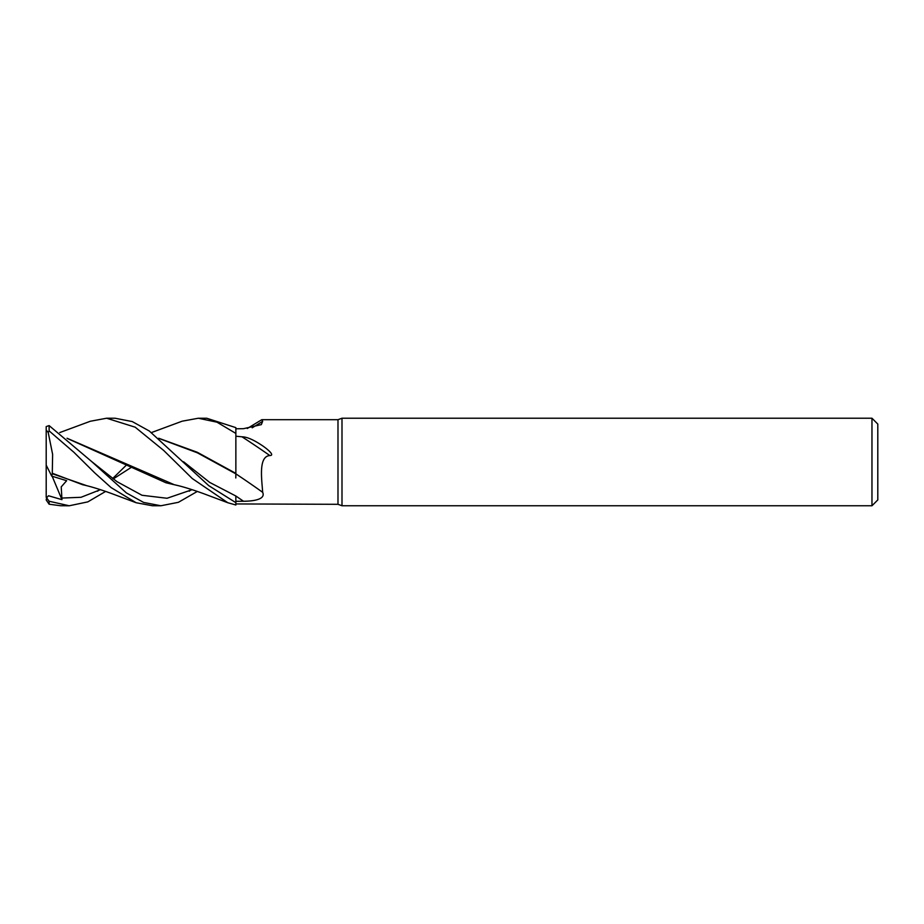 <?xml version="1.0" encoding="UTF-8"?>
<svg xmlns="http://www.w3.org/2000/svg" width="924" height="924" viewBox="0 0 924 924"><rect width="100%" height="100%" fill="white"/><g stroke="black" fill="none" stroke-linecap="round" stroke-linejoin="round"><path stroke-width="1.39" d="M235.793 477.985L235.863 473.85A740.621 514.934 -159.1 0 1 262.67 492.319C265.973 499.676 252.483 501.235 243.474 501.247L235.863 501.305M182.201 421.182L198.302 418.237L216.99 422.187L235.863 433.425L235.863 473.538M341.996 505.763L337.988 504.308L337.988 419.692L341.996 418.226L871.967 418.226L877.8 424.07L877.8 499.93L871.967 505.763L341.996 505.763L341.996 418.226M871.967 505.763L871.967 418.226M337.988 504.308L235.863 503.938M247.274 428.505L261.781 419.692L337.988 419.692M261.781 419.692L262.67 421.286L261.319 424.624L243.474 428.69L235.863 428.782M235.863 436.209L241.996 436.809C246.616 436.844 252.933 439.478 260.949 444.721C265.789 447.77 275.733 455.52 269.843 455.544C258.154 456.364 261.862 479.718 262.67 492.319M241.996 436.809A754.203 524.382 -159.1 0 1 269.843 455.544M252.183 427.812A740.621 688.114 -136.1 0 0 262.67 421.286M158.963 438.45L197.378 452.818L235.863 473.85M158.709 438.242L197.251 452.252L235.863 473.388M59.794 432.559L90.298 421.263L106.618 418.226L114.842 418.226M106.618 418.226L135.17 427.177L163.698 450.45L192.261 478.528L227.812 502.737L235.863 505.001L235.863 502.656L208.732 485.631L149.307 431.011L132.236 421.563L115.061 418.226L106.618 418.226M198.302 418.237L206.502 418.237M235.863 433.425L235.863 427.639L206.722 418.237M105.625 491.441L87.815 501.882L69.231 505.774L60.788 505.763L49.122 504.215L49.122 501.247L46.593 497.84L48.51 495.761L61.954 499.653L61.227 486.879L66.655 480.699L51.721 476.114L52.298 473.735L86.821 485.712M60.788 505.763L69.219 505.763L49.122 501.247M160.66 505.763L152.46 505.763L136.14 502.737L111.099 487.595L94.664 472.822L73.862 452.252L49.122 430.884L49.122 425.594L46.2 426.576L46.2 429.983L48.21 432.478L49.122 430.884M197.309 491.441L178.401 502.309L160.892 505.763L143.601 502.425L126.38 492.908L91.892 461.746L49.122 425.594M243.474 501.247A734.892 510.949 -159.1 0 0 235.863 496.015L209.702 482.42L183.564 461.746L209.702 482.42L235.839 496.003L235.863 502.656M97.54 491.21L99.78 489.489M112.67 478.517L126.923 464.587M46.593 497.84L46.2 499.976L49.122 504.215M52.287 473.273L52.622 454.377L48.21 432.478M52.298 473.261L82.64 484.73C90.309 486.382 99.954 489.316 111.573 493.532L136.14 502.737M189.201 491.21L191.441 489.489M61.619 498.071L81.012 497.297L100.404 489.697M52.298 473.735L52.287 473.03M91.892 461.746L116.944 481.635L141.984 495.264L167.036 498.267L192.077 489.697M67.279 438.45L165.927 482.755L178.505 485.712M227.812 502.737L203.245 493.532C191.072 489.154 181.427 486.22 174.313 484.73L67.036 438.242M51.721 476.114L46.2 465.165L46.2 429.983M61.954 499.653L52.171 476.264M46.2 497.331L46.2 465.165M160.892 505.763L152.46 505.763M181.97 421.263L151.467 432.559M131.601 467.163L113.248 478.944"/></g></svg>
